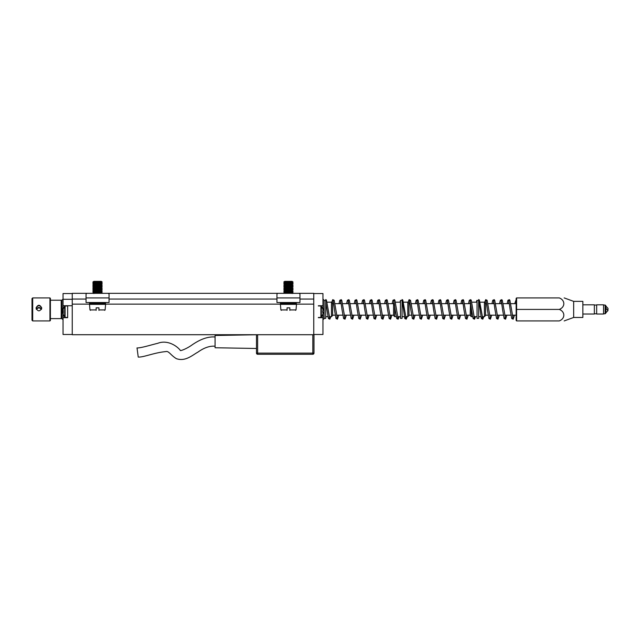 <?xml version="1.0" encoding="UTF-8"?>
<svg xmlns="http://www.w3.org/2000/svg" width="640" height="640" viewBox="0 0 640 640"><rect width="100%" height="100%" fill="white"/><g stroke="black" fill="none" stroke-linecap="round" stroke-linejoin="round"><path stroke-width="0.96" d="M320.896 317.464L321.336 317.248L321.336 306.184L320.896 305.968L320.896 317.464L318.352 317.464M322.752 311.72L323.056 312.976A9.16 9.16 180 0 1 322.72 314.472A9.16 9.16 -0 0 0 323.056 312.976M322.72 312.544L322.72 310.84M323.056 310.88L323.056 310.464A9.16 9.16 180 0 0 322.72 308.952L322.72 308.968M93.544 293.32L72.248 293.32L72.248 334.72L313.984 334.72L313.984 353.12A1.152 1.152 0 0 1 312.832 354.264L312.832 353.12L257.632 353.12L257.632 354.264L312.832 354.264A1.152 1.152 0 0 0 313.984 353.12L312.832 353.12L312.832 334.72M72.248 334.488L63.048 334.488L63.048 317.696L67.648 317.696M72.248 305.736L63.048 305.736L63.048 308.016L61.904 310.192L61.904 300.216L63.048 299.064M72.248 293.544L63.048 293.544L63.048 305.736M63.048 299.296L72.248 299.296M61.904 310.192L63.048 313.84L63.048 317.696M61.904 311.432L61.904 318.616L63.048 319.768M67.648 305.968L65.112 305.968L65.112 317.464L67.648 317.464L67.648 306.032M65.112 305.968L64.664 306.184L64.664 317.248L65.112 317.464M63.288 308.864L62.984 310.36M63.272 312.736L62.944 312.744A9.16 1.352 0 0 0 63.288 312.968L63.288 311.28A9.16 1.352 180 0 1 62.944 311.056L63.288 309.112M63.248 312.168A9.16 1.352 0 0 0 62.944 312.376L63.288 314.568M63.288 312.152L63.288 310.472M109.048 297.92L109.048 302.52L86.048 302.52L86.048 294.464A1.152 1.152 0 0 1 87.2 293.32L107.904 293.32A1.152 1.152 0 0 1 109.048 294.464L109.048 297.92L86.048 297.92M299.952 297.92L299.952 302.52L276.952 302.52L276.952 294.464A1.152 1.152 0 0 1 278.104 293.32L298.8 293.32A1.152 1.152 0 0 1 299.952 294.464L299.952 297.92L276.952 297.92M105.04 302.52L105.496 303.896L105.496 302.976L89.56 302.976L90.016 302.52M105.04 304.36L105.496 303.896L89.56 303.896L90.016 304.36M295.936 304.36L296.4 303.896L295.936 302.52M98.928 310.336C105.96 310.336 105.96 310.336 98.928 310.336L98.928 307.808L98.928 309.92L105.112 309.92L105.6 304.36L89.504 304.36L89.984 309.92L96.168 309.92L96.168 307.808L96.168 310.336C89.144 310.336 89.144 310.336 96.168 310.336M98.928 307.808L96.168 307.808M102.152 281.984L92.952 281.984L93.848 281.36L101.256 281.36L102.152 281.984L92.952 282.248L93.848 282.88L101.256 282.88L102.152 283.504L92.952 283.768L93.848 284.4L101.256 284.4L102.152 285.032L92.952 285.296L93.848 285.92L101.256 285.92L102.152 286.552L92.952 286.816L93.848 287.44L101.256 287.44L102.152 288.072L92.952 288.336L93.848 288.968L101.256 288.968L102.152 289.592L92.952 289.856L93.848 290.488L101.256 290.488L102.152 291.112L92.952 291.376L93.848 292.008L101.256 292.008L102.152 292.632L92.952 292.904L93.848 293.528M102.152 292.632L92.952 292.904M102.152 291.112L92.952 291.376M102.152 289.592L92.952 289.856M102.152 288.072L92.952 288.336M102.152 286.552L92.952 286.816M102.152 285.032L92.952 285.296M102.152 283.504L92.952 283.768M289.832 310.336C296.856 310.336 296.856 310.336 289.832 310.336L289.832 307.808L289.832 309.92L296.016 309.92L296.504 304.36L280.4 304.36L280.888 309.92L287.072 309.92L287.072 307.808L287.072 310.336C280.048 310.336 280.048 310.336 287.072 310.336M289.832 307.808L287.072 307.808M293.048 292.904L283.848 292.632L293.048 292.632L292.152 293.528M293.048 291.112L283.848 291.112L284.752 290.488L292.152 290.488L293.048 291.376L292.152 292.008L284.752 292.008L283.848 292.632M293.048 291.376L283.848 291.112M293.048 289.856L283.848 289.592L293.048 289.592L292.152 290.488M293.048 288.072L283.848 288.072L284.752 287.44L292.152 287.44L293.048 288.336L292.152 288.968L284.752 288.968L283.848 289.592M293.048 288.336L283.848 288.072M293.048 286.816L283.848 286.552L293.048 286.552L292.152 287.44M293.048 285.032L283.848 285.032L284.752 284.4L292.152 284.4L293.048 285.296L292.152 285.92L284.752 285.92L283.848 286.552M293.048 285.296L283.848 285.032M293.048 283.768L283.848 283.504L293.048 283.504L292.152 284.4M293.048 281.984L283.848 281.984L284.752 281.36L292.152 281.36L293.048 282.248L292.152 282.88L284.752 282.88L283.848 283.504M293.048 282.248L283.848 281.984M101.256 292.336L101.68 291.712M101.256 290.816L101.68 290.184M101.256 289.296L101.68 288.664M101.256 287.776L101.68 287.144M101.256 286.248L101.68 285.624M101.256 284.728L101.68 284.104M101.256 283.208L101.68 282.576M32.688 297.92L32.688 320.92L49.944 320.92L49.944 297.92L32.688 297.92L32 298.608L32 320.224L32.688 320.92M41.408 309.416C39.736 307.456 38.064 307.456 36.392 309.416M36.024 308.016C37.936 304.376 39.856 304.376 41.776 308.016C39.864 311.744 37.944 311.744 36.024 308.016M41.768 308.224C39.896 304.896 37.992 304.872 36.04 308.16M36.288 309.208C38.024 306.952 39.768 306.952 41.512 309.208M49.944 320.92L50.4 320.456L50.4 298.376L49.944 297.92M61.904 317.928L61.208 318.616L61.208 300.216L50.4 300.216M603.552 314.016L603.552 304.816L596.656 304.816L596.656 314.016L603.552 314.016M603.552 313.784L605.16 313.784L605.16 305.048L603.552 305.048M605.16 313.784L605.856 313.096L605.856 305.736L605.16 305.048M332.608 303.32L332.608 315.512L331.464 316.664L331.464 302.176L332.608 303.32M324.104 318.384L325.712 318.384L325.712 300.448L324.104 300.448M292.456 293.32L313.752 293.32L313.752 299.064L299.952 299.064M296.336 304.128L313.752 304.128L313.752 334.72M280.52 304.128L105.44 304.128M89.616 304.128L72.248 304.128M72.248 299.064L86.048 299.064M109.048 299.064L276.952 299.064M283.848 292.904L284.448 293.32L101.56 293.32L102.152 292.904M325.712 302.216L325.712 300.448M325.712 301.304L325.92 300.784L325.712 301.304M400.464 300.448L402.072 300.448L402.072 318.384L400.464 318.384L400.464 300.448L400.008 302.176M313.752 304.128L313.752 299.064M313.752 334.488L322.952 334.488L322.952 317.696L318.352 317.696M318.352 305.736L322.952 305.736L322.952 293.544L313.752 293.544M322.952 317.696L322.952 313.84L324.104 311.432L324.104 300.216L322.952 299.064M324.104 310.192L322.952 308.016L322.952 305.736M322.952 319.768L324.104 318.616L324.104 311.432M256.48 334.72L256.48 353.12A1.152 1.152 0 0 0 257.632 354.264A1.152 1.152 0 0 1 256.48 353.12L257.632 353.12L257.632 334.72M137.064 348.184L138.24 357.08L137.064 348.184M256.48 334.76L215.08 335.48L215.08 347.752L256.48 348.48M485.56 303.32L485.56 315.512L484.416 316.664L484.416 302.176L485.56 303.32M470.52 302.952L470.152 315.512L471.304 316.664L471.304 308.008M478.664 300.448L478.664 318.384L477.056 318.384L477.056 300.448L478.664 300.448M516.152 309.416L516.152 320.456L516.616 320.92L516.616 309.416L516.152 309.416L516.152 298.376L516.616 297.92L559.288 297.92C565.328 297.92 565.328 297.92 559.288 297.92C565.328 297.92 565.328 297.92 559.288 297.92C565.312 300.224 565.344 307.096 559.288 309.416L516.616 309.416L516.616 297.92M559.288 309.416C565.312 311.72 565.344 318.592 559.288 320.92C565.328 320.92 565.328 320.92 559.288 320.92C565.328 320.92 565.328 320.92 559.288 320.92L516.616 320.92M573.656 301.368L582.856 301.368L582.856 317.464L573.656 317.464L573.656 301.368L564.176 297.92M582.856 314.016L594.352 314.016L594.352 304.816L582.856 304.816M483.84 316.664L482.808 319.176L481.376 318.552L478.664 299.536L479.376 300.024L482.664 318.048L482.032 318.056L482.44 316.664M478.664 301.304L478.872 300.784L478.664 301.304M408.976 303.32L408.976 315.512L407.824 316.664L407.824 302.176L408.976 303.32M394.128 302.76L393.56 303.32L393.56 315.512L394.712 316.664L394.712 306.296M407.248 316.664L406.216 319.176L404.792 318.552L402.072 299.536L402.784 300.024L406.072 318.048L405.44 318.056L405.848 316.664M402.072 301.304L402.28 300.784L402.072 301.304M476.824 302.176L476.824 300.576M296.4 303.896L280.456 303.896L280.92 304.36M296.4 302.976L280.456 302.976L280.92 302.52M605.856 308.144L607.944 310.616L608 308.392L605.856 306.032M318.352 305.968L320.896 305.968M321.336 317.248L322.752 314.496M321.336 306.184L322.752 308.944M64.664 306.184L63.256 308.912M64.664 317.248L63.256 314.52M89.56 302.976L89.56 303.896M280.456 303.896L280.456 302.976M105.112 309.92L104.656 310.336M89.984 309.92L90.448 310.336M93.848 292.008L92.952 292.632M101.256 292.008L102.152 291.376M93.848 290.488L92.952 291.112M101.256 290.488L102.152 289.856M93.848 288.968L92.952 289.592M101.256 288.968L102.152 288.336M93.848 287.44L92.952 288.072M101.256 287.44L102.152 286.816M93.848 285.92L92.952 286.552M101.256 285.92L102.152 285.296M93.848 284.4L92.952 285.032M101.256 284.4L102.152 283.768M93.848 282.88L92.952 283.504M101.256 282.88L102.152 282.248M280.888 309.92L281.344 310.336M296.016 309.92L295.56 310.336M292.152 292.008L293.048 292.632M284.752 292.008L283.848 291.376M284.752 290.488L283.848 289.856M292.152 288.968L293.048 289.592M284.752 288.968L283.848 288.336M284.752 287.44L283.848 286.816M292.152 285.92L293.048 286.552M284.752 285.92L283.848 285.296M284.752 284.4L283.848 283.768M292.152 282.88L293.048 283.504M284.752 282.88L283.848 282.248M93.616 292.176L92.952 291.712M93.616 290.648L92.952 290.184M93.616 289.128L92.952 288.664M93.616 287.608L92.952 287.144M93.616 286.088L92.952 285.624M93.616 284.568L92.952 284.104M93.616 283.04L92.952 282.576M61.208 318.616L50.4 318.616M61.904 300.904L61.208 300.216M594.352 313.784L596.656 313.784M594.352 305.048L596.656 305.048M605.856 312.808L607.944 310.616M325.712 316.664L327.904 316.664M329.304 316.664L331.464 316.664M327.096 302.176L331.464 302.176M516.152 303.664L510.688 303.664M509.296 303.664L503.096 303.664M501.704 303.664L495.504 303.664M494.112 303.664L487.912 303.664M486.528 303.664L485.56 303.664M470.152 303.664L464.456 303.664M463.064 303.664L456.864 303.664M455.472 303.664L449.272 303.664M447.888 303.664L441.68 303.664M440.296 303.664L434.096 303.664M432.704 303.664L426.504 303.664M425.112 303.664L418.912 303.664M417.528 303.664L411.32 303.664M409.936 303.664L408.976 303.664M393.56 303.664L388.096 303.664M386.704 303.664L380.504 303.664M379.112 303.664L372.912 303.664M371.528 303.664L365.32 303.664M363.936 303.664L357.736 303.664M356.344 303.664L350.144 303.664M348.752 303.664L342.552 303.664M341.168 303.664L334.96 303.664M333.576 303.664L332.608 303.664M516.152 315.168L512.328 315.168M510.944 315.168L504.744 315.168M503.352 315.168L497.152 315.168M495.76 315.168L489.56 315.168M488.176 315.168L485.56 315.168M470.152 315.168L466.104 315.168M464.712 315.168L458.512 315.168M457.12 315.168L450.92 315.168M449.536 315.168L443.328 315.168M441.944 315.168L435.744 315.168M434.352 315.168L428.152 315.168M426.76 315.168L420.56 315.168M419.176 315.168L412.968 315.168M411.584 315.168L408.976 315.168M393.56 315.168L389.736 315.168M388.352 315.168L382.152 315.168M380.76 315.168L374.56 315.168M373.168 315.168L366.968 315.168M365.584 315.168L359.376 315.168M357.992 315.168L351.792 315.168M350.4 315.168L344.2 315.168M342.808 315.168L336.608 315.168M335.224 315.168L332.608 315.168M325.712 299.536L326.424 300.024L329.712 318.048L329.08 318.056M329.392 317.08L329.488 316.664M325.712 302.256L328.424 318.552L329.856 319.176L330.888 316.664M338.76 315.168L337.448 319.176L336.016 318.552L334.392 309.416C333.24 300.368 332.688 300.328 332.872 300.784L333.504 300.792M333.184 301.752L332.816 303.664M337.368 315.168L336.984 317.08M336.672 318.056L337.304 318.048L334.184 300.328L332.768 299.64L331.664 302.368M346.352 315.168L345.032 319.176L343.608 318.552L341.984 309.416C340.832 300.368 340.28 300.328 340.464 300.784L341.096 300.792M340.776 301.752L340.408 303.664M344.96 315.168L344.576 317.08M344.264 318.056L344.896 318.048L341.776 300.328L341.24 299.656L339.816 300.288L339.016 303.664M353.936 315.168L352.624 319.176L351.2 318.552L349.576 309.416C348.424 300.368 347.872 300.328 348.056 300.784L348.688 300.792M348.368 301.752L347.992 303.664M352.552 315.168L352.16 317.08M351.848 318.056L352.488 318.048L349.36 300.328L348.832 299.656L347.4 300.288L346.608 303.664M361.528 315.168L360.216 319.176L358.784 318.552L357.168 309.416C356.016 300.368 355.456 300.328 355.64 300.784L356.28 300.792M355.96 301.752L355.584 303.664M360.136 315.168L359.752 317.08M359.44 318.056L360.072 318.048L356.952 300.328L356.424 299.656L354.992 300.288L354.2 303.664M369.12 315.168L367.808 319.176L366.376 318.552L364.752 309.416C363.6 300.368 363.048 300.328 363.232 300.784L363.864 300.792M363.552 301.752L363.176 303.664M367.728 315.168L367.344 317.08M367.032 318.056L367.664 318.048L364.544 300.328L364.008 299.656L362.584 300.288L361.784 303.664M376.712 315.168L375.392 319.176L373.968 318.552L372.344 309.416C371.192 300.368 370.64 300.328 370.824 300.784L371.456 300.792M371.136 301.752L370.768 303.664M375.32 315.168L374.936 317.08M374.624 318.056L375.256 318.048L372.136 300.328L371.6 299.656L370.176 300.288L369.376 303.664M384.296 315.168L382.984 319.176L381.56 318.552L379.936 309.416C378.784 300.368 378.232 300.328 378.416 300.784L379.048 300.792M378.728 301.752L378.352 303.664M382.912 315.168L382.52 317.08M382.208 318.056L382.848 318.048L379.72 300.328L379.192 299.656L377.76 300.288L376.968 303.664M391.888 315.168L390.576 319.176L389.152 318.552L387.528 309.416C386.376 300.368 385.816 300.328 386.008 300.784L386.64 300.792M386.32 301.752L385.944 303.664M390.504 315.168L390.112 317.08M389.8 318.056L390.432 318.048L387.312 300.328L386.784 299.656L385.352 300.288L384.56 303.664M399.2 316.664L398.168 319.176L396.768 318.608L395.112 309.416C393.96 300.368 393.408 300.328 393.592 300.784L394.232 300.792M393.912 301.752L393.6 303.28M397.8 316.664L397.704 317.08M397.392 318.056L398.024 318.048L394.904 300.328L394.368 299.656L392.944 300.288L392.144 303.664M215.08 337.016C208.144 336.4 200.352 339.112 191.704 345.168C186.288 349.016 179.784 351.328 180.312 350.344C176.568 345.544 167.064 339.608 157.712 343.32C151 344.896 141.688 347.944 136.96 347.968M215.08 346.216C209.72 345.776 204.008 347.744 197.944 352.112C192.704 354.896 185.44 361.92 176.32 358.64C170.448 355.008 168.776 350.696 165.784 351.592C153.896 352.72 143.8 357.336 138.24 357.08M478.664 316.664L480.856 316.664M482.256 316.664L484.416 316.664M480.04 302.176L484.416 302.176M477.056 302.176L471.76 302.176M477.056 316.664L473.968 316.664M472.576 316.664L471.304 316.664M573.656 317.464L564.176 320.92M491.712 315.168L490.4 319.176L488.968 318.552L487.344 309.416C486.192 300.368 485.64 300.328 485.824 300.784L486.456 300.792M486.136 301.752L485.768 303.664M490.32 315.168L489.936 317.08M489.624 318.056L490.256 318.048L487.136 300.328L485.72 299.64L484.608 302.368M499.296 315.168L497.984 319.176L496.56 318.552L494.936 309.416C493.784 300.368 493.232 300.328 493.416 300.784L494.048 300.792M493.728 301.752L493.352 303.664M497.912 315.168L497.52 317.08M497.208 318.056L497.848 318.048L494.728 300.328L494.192 299.656L492.76 300.288L491.968 303.664M506.888 315.168L505.576 319.176L504.152 318.552L502.528 309.416C501.376 300.368 500.816 300.328 501.008 300.784L501.64 300.792M501.32 301.752L500.944 303.664M505.504 315.168L505.112 317.08M504.8 318.056L505.44 318.048L502.312 300.328L501.784 299.656L500.352 300.288L499.56 303.664M514.48 315.168L513.168 319.176L511.736 318.552L510.112 309.416C508.96 300.368 508.408 300.328 508.592 300.784L509.232 300.792M508.912 301.752L508.536 303.664M513.088 315.168L512.704 317.08M512.392 318.056L513.024 318.048L509.904 300.328L509.368 299.656L507.944 300.288L507.144 303.664M516.152 299.6L514.736 303.664M402.072 316.664L404.264 316.664M405.664 316.664L407.824 316.664M403.456 302.176L407.824 302.176M400.464 302.176L395.4 302.176M400.464 316.664L397.608 316.664M396.216 316.664L394.712 316.664M415.12 315.168L413.808 319.176L412.376 318.552L410.752 309.416C409.6 300.368 409.048 300.328 409.232 300.784L409.872 300.792M409.552 301.752L409.176 303.664M413.728 315.168L413.344 317.08M413.032 318.056L413.664 318.048L410.544 300.328L409.128 299.64L408.024 302.368M422.712 315.168L421.4 319.176L419.968 318.552L418.344 309.416C417.192 300.368 416.64 300.328 416.824 300.784L417.456 300.792M417.136 301.752L416.768 303.664M421.32 315.168L420.936 317.08M420.624 318.056L421.256 318.048L418.136 300.328L417.6 299.656L416.176 300.288L415.376 303.664M430.296 315.168L428.984 319.176L427.56 318.552L425.936 309.416C424.784 300.368 424.232 300.328 424.416 300.784L425.048 300.792M424.728 301.752L424.352 303.664M428.912 315.168L428.52 317.08M428.208 318.056L428.848 318.048L425.72 300.328L425.192 299.656L423.76 300.288L422.968 303.664M437.888 315.168L436.576 319.176L435.152 318.552L433.528 309.416C432.376 300.368 431.816 300.328 432.008 300.784L432.64 300.792M432.32 301.752L431.944 303.664M436.504 315.168L436.112 317.08M435.8 318.056L436.44 318.048L433.312 300.328L432.784 299.656L431.352 300.288L430.56 303.664M445.48 315.168L444.168 319.176L442.736 318.552L441.112 309.416C439.96 300.368 439.408 300.328 439.592 300.784L440.232 300.792M439.912 301.752L439.536 303.664M444.088 315.168L443.704 317.08M443.392 318.056L444.024 318.048L440.904 300.328L440.368 299.656L438.944 300.288L438.144 303.664M453.072 315.168L451.76 319.176L450.328 318.552L448.704 309.416C447.552 300.368 447 300.328 447.184 300.784L447.816 300.792M447.496 301.752L447.128 303.664M451.68 315.168L451.296 317.08M450.984 318.056L451.616 318.048L448.496 300.328L447.96 299.656L446.536 300.288L445.736 303.664M460.656 315.168L459.344 319.176L457.92 318.552L456.296 309.416C455.144 300.368 454.592 300.328 454.776 300.784L455.408 300.792M455.088 301.752L454.712 303.664M459.272 315.168L458.88 317.08M458.568 318.056L459.208 318.048L456.088 300.328L455.552 299.656L454.12 300.288L453.328 303.664M468.248 315.168L466.936 319.176L465.512 318.552L463.888 309.416C462.736 300.368 462.176 300.328 462.368 300.784L463 300.792M462.68 301.752L462.304 303.664M466.864 315.168L466.472 317.08M466.16 318.056L466.8 318.048L463.672 300.328L463.144 299.656L461.712 300.288L460.92 303.664M475.56 316.664L474.528 319.176L473.128 318.608L471.472 309.416C470.32 300.368 469.768 300.328 469.952 300.784L470.592 300.792M470.272 301.752L469.896 303.664M474.16 316.664L474.064 317.08M473.752 318.056L474.384 318.048L471.264 300.328L470.728 299.656L469.304 300.288L468.504 303.664M476.824 300.448L476.368 302.176"/></g></svg>
